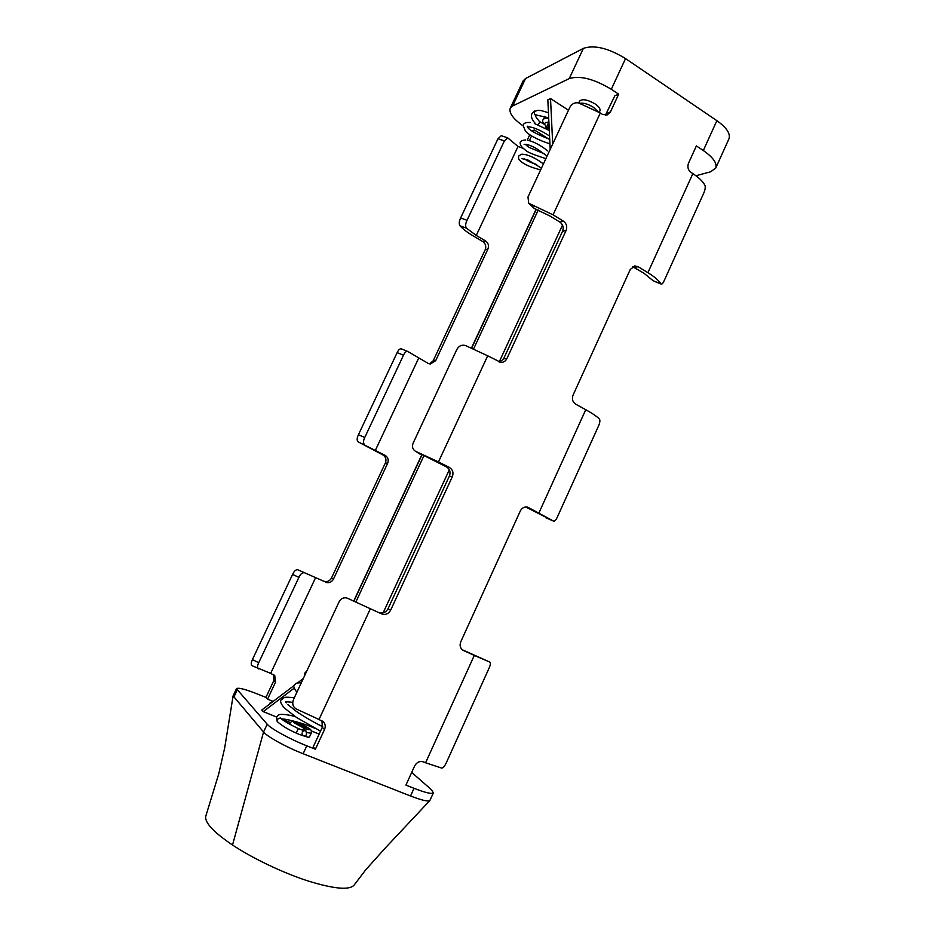 <?xml version="1.0" encoding="UTF-8"?>
<svg xmlns="http://www.w3.org/2000/svg" width="935" height="935" viewBox="0 0 935 935"><rect width="100%" height="100%" fill="white"/><g stroke="black" fill="none" stroke-linecap="round" stroke-linejoin="round"><path stroke-width="1.4" d="M599.253 112.317L599.954 110.809C600.562 108.881 598.879 106.543 594.929 103.808C587.355 99.542 582.225 98.654 579.536 101.132L578.695 102.967M548.892 122.088C543.41 122.438 543.258 124.355 548.424 127.826L549.196 128.294M548.459 112.843C538.7 109.524 540.839 110.809 537.683 110.353L533.99 111.732L534.855 114.736L536.456 114.935L535.79 115.496C534.762 115.309 535.954 117.284 539.366 121.433L539.448 123.163L537.987 124.706M544.86 116.279L543.34 119.551C543.983 118.383 545.783 118.067 548.728 118.605M549.114 126.716C547.022 124.846 546.975 123.841 548.974 123.689M303.863 728.085C314.324 732.327 309.415 727.43 299.305 723.433C295.437 721.797 293.496 721.493 293.508 722.498L303.863 728.085M305.745 730.702L304.015 729.171L302.262 729.382M300.228 724.368C307.229 727.734 308.129 728.657 302.917 727.126C295.892 723.737 294.993 722.825 300.228 724.368M277.146 719.296L280.301 717.94L281.166 718.594C283.48 720.815 289.195 724.146 298.323 728.587L296.173 733.063C288.705 729.826 282.428 726.039 277.356 721.68L277.146 719.296M302.402 735.424C306.622 737.002 308.971 737.516 309.462 736.979L311.203 733.215C311.671 731.053 311.11 729.557 309.508 728.751L299.235 723.374M233.107 695.862L224.716 747.743L218.743 773.888L205.793 816.15C204.484 822.461 213.402 832.08 232.523 845.018C251.562 857.687 281.353 872.262 307.662 880.863C334.029 888.986 349.515 890.4 354.108 885.094L365.527 870.076L384.682 848.653L429.843 800.559C427.985 801.751 421.545 800.231 410.523 795.989L303.127 753.739C286.437 747.252 267.316 736.71 263.553 732.012L233.107 695.862L236.45 688.698L267.2 724.228L263.553 732.012L232.523 845.018M381.679 613.921L347.586 598.318L381.679 613.921C385.489 615.16 388.481 613.909 390.643 610.193L452.341 476.675C453.744 472.689 452.774 469.627 449.431 467.465L438.468 461.913L487.696 355.791L500.856 362.406C503.556 362.441 505.566 361.19 506.887 358.631L566.096 230.501C567.452 226.656 566.552 223.535 563.408 221.151L553.064 214.84L600.305 112.983L602.35 114.327L607.142 115.017L610.462 111.919L618.678 94.178L614.833 95.802L605.366 115.285M303.127 753.739L306.797 745.826L315.387 749.227L324.515 729.522C325.672 726.74 325.392 724.274 323.674 722.089L319.01 719.494L370.33 608.837M525.704 506.98L553.415 521.04L527.878 507.237C524.617 506.478 522.104 507.705 520.339 510.919L460.768 641.796C459.471 645.279 460.137 648.072 462.778 650.176L474.29 655.423L425.589 762.773L423.391 761.885C419.686 760.833 416.788 762.177 414.661 765.905L405.942 785.108L414.018 788.31L410.523 795.989M647.908 272.681C654.36 276.655 658.649 280.313 660.753 283.621L661.232 284.088C662.109 284.322 663.16 283.036 664.376 280.243L703.284 194.153C704.967 190.576 705.563 187.725 705.06 185.609C703.213 181.787 699.146 177.779 692.858 173.594L647.908 272.681L638.161 266.732L634.888 265.949L630.26 269.455L573.038 395.166C571.694 399 572.582 402.003 575.679 404.165L585.754 409.705L538.992 512.789M692.858 173.594L690.93 172.344C688.031 169.983 687.213 166.944 688.511 163.239L696.376 145.907L703.319 150.523C713.206 157.431 717.332 163.309 715.696 168.16L710.553 171.806L695.932 175.745M523.133 125.874C513.116 118.85 508.815 112.96 510.218 108.238L523.097 80.936L525.552 78.528L583.37 48.386C594.216 44.681 608.276 48.082 625.538 58.589L716.865 120.662L703.319 150.523M583.37 48.386L569.24 78.587C579.922 75.303 593.947 78.867 611.303 89.281L618.678 94.178M600.305 112.983L578.484 102.897C574.674 102.277 571.788 103.773 569.801 107.396L527.995 196.969L528.684 203.234L553.064 214.84M499.757 362.219L503.638 358.724L562.531 231.342C563.887 227.521 562.987 224.423 559.855 222.051L549.57 215.786L534.423 208.598L531.057 204.672M487.696 355.791L465.42 345.506C461.68 344.548 458.793 345.927 456.759 349.632L413.223 442.945C411.786 446.521 412.499 449.279 415.385 451.231L438.468 461.913M415.385 451.231L446.498 466.904L449.431 467.465M379.107 612.472C382.906 613.699 385.875 612.472 388.025 608.767L449.384 476.055C450.787 472.105 449.817 469.054 446.498 466.904M347.586 598.318L346.873 598.038C343.461 597.243 340.831 598.575 338.973 602.058L293.578 699.357C291.954 703.494 292.784 706.673 296.056 708.882L319.01 719.494M324.515 729.522L322.271 727.348L322.014 720.756M322.271 727.348L313.202 746.936L315.387 749.227M411.704 772.427L431.234 789.537L433.419 792.81L429.855 800.559M425.589 762.773L441.717 768.103C443.319 767.915 444.966 765.87 446.661 761.99L488.76 668.841C490.419 665.311 490.77 663.055 489.823 662.085L474.29 655.423M489.671 662.015L462.159 649.696M553.415 521.04L553.543 521.122C554.782 521.438 556.15 519.848 557.669 516.354L598.131 426.839C599.838 423.193 600.293 420.621 599.499 419.114C597.009 416.542 592.428 413.399 585.754 409.705M660.753 283.621L653.308 280.886L643.981 273.254L632.668 266.685M715.696 168.16L728.926 138.871C730.691 133.74 726.67 127.663 716.865 120.662M528.684 203.234L534.423 208.598M306.797 745.826C290.13 739.293 270.963 728.797 267.2 724.228M433.419 792.81C432.157 794.318 425.682 792.822 414.018 788.31M546.005 517.838L553.543 521.122M653.308 280.886L661.232 284.088M569.24 78.587L512.59 106.006L525.552 78.528M510.218 108.238L512.59 106.006M529.736 134.827L527.223 140.18M273.488 674.603L273.85 680.516L265.914 697.428L258.399 694.378C245.461 689.235 238.144 687.342 236.45 688.698M323.639 581.173L297.809 569.777L323.639 581.173C326.993 582.271 329.611 581.231 331.504 578.017L333.468 579.092C331.574 582.318 328.945 583.37 325.567 582.26M382.824 454.889L385.045 455.31L358.105 441.823L382.824 454.889C385.769 456.771 386.634 459.424 385.407 462.872L331.504 578.017M460.639 217.948L497.981 138.742L504.374 140.951L467.021 220.298L460.639 217.948C459.073 221.291 458.84 223.897 459.926 225.744C462.895 229.063 467.453 232.535 473.589 236.169L482.799 241.569C485.604 243.614 486.41 246.314 485.23 249.657L433.209 360.77L429.551 363.879M568.48 110.225L550.528 98.572L547.828 99.835L550.201 149.378M548.658 138.999L534.376 129.942L531.84 131.017M319.151 734.092L311.32 730.948M290.177 722.463L281.774 719.085M276.62 717.016L263.238 711.64L261.777 710.027L294.221 685.448M272.669 701.227L267.562 699.158L265.914 697.428M562.508 225.101L499.161 362.032M449.326 469.779L383.14 612.834M497.981 138.742L501.277 135.668L507.588 137.842M527.422 144.773L526.919 145.813M523.261 148.396L518.025 146.479L507.74 137.889L504.374 140.951M534.376 129.942L533.371 132.069M531.524 136.019L529.327 140.694M267.562 699.158L275.533 682.141L273.85 680.516M315.551 577.748L270.671 673.375L274.773 675.689L275.533 682.141M270.671 673.375L252.076 665.72C250.86 664.703 250.977 662.658 252.415 659.584L292.585 574.394C294.221 570.958 295.963 569.415 297.809 569.777M385.045 455.31C388.013 457.203 388.878 459.868 387.639 463.328L333.468 579.092M358.105 441.823C356.738 440.49 356.843 438.129 358.432 434.728L397.141 352.624C398.52 349.702 399.946 348.463 401.395 348.907L407.672 351.443M459.926 225.744L466.46 228.163L476.254 235.456L485.499 240.879C488.315 242.948 489.134 245.66 487.93 249.014L435.663 360.7L430.322 363.984L428.125 363.353L407.859 351.525C406.316 351.046 404.855 352.261 403.499 355.207L364.767 437.463L358.432 434.728M303.256 678.6L297.447 682.994M536.281 209.288L471.707 348.042M421.93 454.971L353.944 601.041M552.702 144.037L550.528 98.572M355.884 601.941L423.871 455.824M473.624 348.872L538.209 210.059M263.238 711.64L294.151 688.195M301.257 682.807L301.315 682.772C294.373 682.866 296.231 683.73 294.373 685.133C293.134 685.822 293.882 688.09 296.605 691.935L296.898 692.239M353.769 600.948L421.743 454.889M471.52 347.96L536.094 209.218M466.46 228.163C465.233 226.282 465.42 223.652 467.021 220.298M258.469 668.922C257.148 667.87 257.23 665.802 258.714 662.728L252.415 659.584M292.585 574.394L298.896 577.386C300.509 573.915 302.297 572.395 304.272 572.828M298.896 577.386L258.714 662.728M364.603 444.628C363.084 443.26 363.142 440.864 364.767 437.463M597.874 111.464L593.339 107.233C588.057 104.03 583.533 102.721 579.758 103.282M547.957 128.434L546.262 128.305L545.304 125.641M549.067 125.57L548.342 123.969L548.974 123.782M306.785 732.561L311.203 733.215M297.447 724.321L305.324 727.933M296.173 733.063L298.908 734.255C303.898 736.137 306.458 736.067 306.563 734.045L306.014 730.971L303.197 730.504M299.177 723.351C289.873 720.394 292.807 721.049 289.581 723.304L290.832 724.824M611.303 89.281L625.538 58.589M610.462 111.919L606.663 113.439M563.408 221.151L559.855 222.051M566.096 230.501L562.531 231.342M506.887 358.631L503.638 358.724M415.993 451.535L420.084 454.165M452.341 476.675L449.384 476.055M390.643 610.193L388.025 608.767M462.837 650.222L463.62 650.643M528.661 507.565L526.066 506.957M638.161 266.732L634.269 267.352M233.797 697.253L237.104 690.24M385.407 462.872L387.639 463.328M433.209 360.77L435.663 360.7M485.23 249.657L487.93 249.014M482.799 241.569L485.499 240.879M518.025 146.479L476.254 235.456M418.611 358.245L375.321 450.448M397.141 352.624L403.499 355.207M273.371 701.238L270.098 702.898L270.39 703.506M543.948 124.039L539.425 121.492M543.34 119.551C541.505 120.779 543.106 123.537 548.144 127.838L549.207 128.481M527.188 126.844L529.093 126.891C534.119 127.382 540.933 130.432 549.57 136.031M524.103 144.341L524.944 144.352C530.11 144.528 537.461 148.49 547.01 156.227M521.847 158.623L528.146 160.107L541.458 168.113M530.028 122.52C525.692 122.193 523.413 123.233 523.168 125.629L525.47 131.192C527.971 133.904 534.656 138.918 549.944 143.838M545.888 158.623C533.71 154.766 527.001 151.996 525.774 150.336C522.338 147.882 520.503 145.72 520.269 143.873C519.568 141.606 521.356 140.308 525.61 139.958M540.64 169.878C522.221 165.32 518.855 159.394 518.633 158.833L518.586 156.063L521.52 154.252M535.685 123.887C531.863 119.773 530.624 116.337 531.957 113.591L534.82 110.856M546.496 128.796L548.646 128.153M527.363 126.225C528.579 125.197 521.461 128.457 549.722 139.315M548.693 117.81L536.258 114.993M544.322 153.819L529.152 147.391L525.306 144.376M536.748 164.548C531.314 162.83 527.258 160.972 524.582 158.938M534.329 123.467L549.301 130.479M527.948 140.332C534.014 141.734 540.617 145.264 547.746 150.909M522.326 154.205L525.704 154.661C531.571 156.239 537.461 159.336 543.399 163.964M305.862 728.073L296.991 724.006M302.192 732.035L303.898 730.702L298.323 728.587M322.552 726.659C319.314 725.163 304.494 717.285 295.927 711.091L287.758 704.487M306.633 671.365C304.635 672.779 303.968 674.193 304.658 675.596M322.645 726.39L318.613 724.672M294.981 716.444C275.498 711.804 278.373 716.116 276.491 717.344L277.169 721.388M320.518 731.135L296.629 717.554L284.322 707.982C280.792 703.728 279.787 701.005 281.295 699.812L284.111 697.65C285.491 697.37 284.801 696.785 294.315 697.767M289.581 723.304L289.277 723.971M315.001 728.342C299.679 721.598 281.19 718.045 281.715 719.097M286.297 702.863L285.596 701.846M285.759 702.115C287.349 702.138 284.567 701.414 292.772 702.337M301.97 733.157L302.274 734.174M322.832 721.294L323.674 722.089M526.919 507.015L527.878 507.237M634.888 265.949L634.234 266.054M274.025 674.976L274.773 675.689M270.098 702.898L269.502 704.172"/></g></svg>
